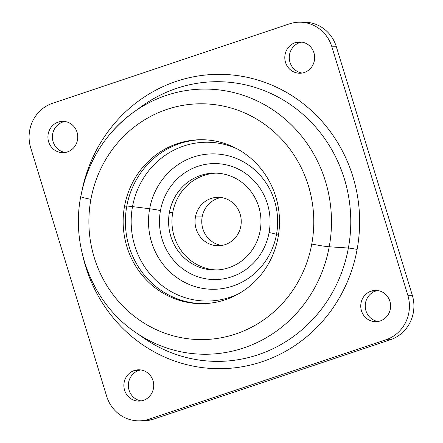 <?xml version="1.0" encoding="UTF-8"?>
<svg xmlns="http://www.w3.org/2000/svg" width="443" height="443" viewBox="0 0 443 443"><rect width="100%" height="100%" fill="white"/><g stroke="black" fill="none" stroke-linecap="round" stroke-linejoin="round"><path stroke-width="0.66" d="M195.452 216.943L202.174 216.876A24.221 23.097 -90.6 0 0 221.733 245.461A24.221 23.097 89.4 0 1 202.174 216.876A24.221 23.097 89.4 0 1 221.267 197.539A24.221 23.097 -90.6 0 0 202.174 216.876L195.452 216.943A24.221 23.097 89.4 0 1 217.906 197.312A24.221 23.097 89.4 0 1 240.826 226.124A24.221 23.097 89.4 0 1 218.371 245.749A24.221 23.097 89.4 0 1 195.452 216.943A24.221 23.097 -90.6 0 0 213.781 245.311A24.221 23.097 -90.6 0 0 240.826 226.124A24.221 23.097 -90.6 0 0 222.497 197.75A24.221 23.097 -90.6 0 0 195.452 216.943M172.77 212.358A48.442 46.199 89.4 0 1 215.99 173.141A48.442 46.199 -90.6 0 0 172.77 212.358A48.442 46.199 -90.6 0 0 216.926 269.953A48.442 46.199 89.4 0 1 172.77 212.358L169.409 212.385A48.442 46.199 -90.6 0 0 206.067 269.128A48.442 46.199 -90.6 0 0 260.146 230.742A48.442 46.199 -90.6 0 0 223.488 174.005A48.442 46.199 -90.6 0 0 169.409 212.385L172.77 212.358M141.378 420.75A35.401 33.762 -90.6 0 0 153.588 419.128L390.471 339.709A35.401 33.762 -90.6 0 0 412.306 295.215L336.348 46.77A35.401 33.762 -90.6 0 0 301.622 22.25M138.72 370.503A15.649 14.924 89.4 0 1 140.891 369.96A15.649 14.924 -90.6 0 0 138.72 370.503A15.649 14.924 -90.6 0 0 128.409 386.722A15.649 14.924 -90.6 0 0 141.19 400.904A15.649 14.924 89.4 0 1 128.409 386.722A15.649 14.924 89.4 0 1 138.72 370.503L134.24 370.547L138.72 370.503M62.762 122.058A15.649 14.924 89.4 0 1 64.933 121.515A15.649 14.924 -90.6 0 0 62.762 122.058A15.649 14.924 -90.6 0 0 52.451 138.277A15.649 14.924 -90.6 0 0 65.232 152.458A15.649 14.924 89.4 0 1 52.451 138.277A15.649 14.924 89.4 0 1 62.762 122.058L58.282 122.102L62.762 122.058M375.603 291.084A15.649 14.924 89.4 0 1 377.768 290.542A15.649 14.924 -90.6 0 0 375.603 291.084A15.649 14.924 -90.6 0 0 365.287 307.304A15.649 14.924 -90.6 0 0 378.067 321.485A15.649 14.924 89.4 0 1 365.287 307.304A15.649 14.924 89.4 0 1 375.603 291.084L371.123 291.129L375.603 291.084M299.645 42.639A15.649 14.924 89.4 0 1 301.81 42.096A15.649 14.924 -90.6 0 0 299.645 42.639A15.649 14.924 -90.6 0 0 289.329 58.858A15.649 14.924 -90.6 0 0 302.109 73.04A15.649 14.924 89.4 0 1 289.329 58.858A15.649 14.924 89.4 0 1 299.645 42.639L295.165 42.683L299.645 42.639M299.379 22.194L303.859 22.15A35.401 33.762 89.4 0 1 336.348 46.77L331.868 46.814L336.348 46.77L412.306 295.215L407.826 295.26L412.306 295.215A35.401 33.762 89.4 0 1 390.471 339.709L385.986 339.753L390.471 339.709L153.588 419.128L149.108 419.172L385.986 339.753A35.401 33.762 -90.6 0 0 407.826 295.26L331.868 46.814A35.401 33.762 -90.6 0 0 299.379 22.194A35.401 33.762 -90.6 0 0 289.412 23.872L52.529 103.291A35.401 33.762 -90.6 0 0 30.694 147.785L106.652 396.23A35.401 33.762 -90.6 0 0 139.141 420.85A35.401 33.762 -90.6 0 0 149.108 419.172L153.588 419.128A35.401 33.762 89.4 0 1 143.621 420.806L139.141 420.85M143.355 400.361A15.649 14.924 89.4 0 1 138.947 401.103A15.649 14.924 89.4 0 1 124.062 387.935A15.649 14.924 89.4 0 1 134.24 370.547A15.649 14.924 89.4 0 1 138.648 369.805A15.649 14.924 89.4 0 1 153.533 382.974A15.649 14.924 89.4 0 1 143.355 400.361A15.649 14.924 -90.6 0 0 153.012 380.687A15.649 14.924 -90.6 0 0 134.24 370.547A15.649 14.924 -90.6 0 0 124.583 390.217A15.649 14.924 -90.6 0 0 143.355 400.361M67.397 151.916A15.649 14.924 89.4 0 1 62.989 152.658A15.649 14.924 89.4 0 1 48.104 139.49A15.649 14.924 89.4 0 1 58.282 122.102A15.649 14.924 89.4 0 1 62.69 121.36A15.649 14.924 89.4 0 1 77.575 134.522A15.649 14.924 89.4 0 1 67.397 151.916A15.649 14.924 -90.6 0 0 77.054 132.241A15.649 14.924 -90.6 0 0 58.282 122.102A15.649 14.924 -90.6 0 0 48.625 141.771A15.649 14.924 -90.6 0 0 67.397 151.916M380.238 320.942A15.649 14.924 89.4 0 1 375.83 321.684A15.649 14.924 89.4 0 1 360.945 308.522A15.649 14.924 89.4 0 1 371.123 291.129A15.649 14.924 89.4 0 1 375.526 290.386A15.649 14.924 89.4 0 1 390.41 303.555A15.649 14.924 89.4 0 1 380.238 320.942A15.649 14.924 -90.6 0 0 389.89 301.273A15.649 14.924 -90.6 0 0 371.123 291.129A15.649 14.924 -90.6 0 0 361.466 310.803A15.649 14.924 -90.6 0 0 380.238 320.942M304.28 72.497A15.649 14.924 89.4 0 1 299.872 73.239A15.649 14.924 89.4 0 1 284.987 60.071A15.649 14.924 89.4 0 1 295.165 42.683A15.649 14.924 89.4 0 1 299.568 41.941A15.649 14.924 89.4 0 1 314.452 55.109A15.649 14.924 89.4 0 1 304.28 72.497A15.649 14.924 -90.6 0 0 313.932 52.828A15.649 14.924 -90.6 0 0 295.165 42.683A15.649 14.924 -90.6 0 0 285.508 62.358A15.649 14.924 -90.6 0 0 304.28 72.497M30.694 147.785A35.401 33.762 89.4 0 1 52.529 103.291L289.412 23.872A35.401 33.762 89.4 0 1 331.868 46.814L407.826 295.26A35.401 33.762 89.4 0 1 385.986 339.753L149.108 419.172A35.401 33.762 89.4 0 1 106.652 396.23L30.694 147.785M357.113 249.409A147.181 140.37 -90.6 0 0 247.792 77.442A147.181 140.37 -90.6 0 0 82.26 189.322A147.181 140.37 89.4 0 1 247.792 77.442A147.181 140.37 89.4 0 1 357.113 249.409A7.453 0.443 10.4 0 0 348.386 248.036A139.844 133.371 -90.6 0 0 290.326 104.52A139.844 133.371 -90.6 0 0 141.71 106.331A139.844 133.371 89.4 0 1 290.326 104.52A139.844 133.371 89.4 0 1 348.386 248.036A7.453 0.443 -169.6 0 1 357.113 249.409A147.181 140.37 89.4 0 1 222.779 368.659A147.181 140.37 89.4 0 1 82.907 256.359A147.181 140.37 -90.6 0 0 222.779 368.659A147.181 140.37 -90.6 0 0 357.113 249.409M143.942 338.181A139.844 133.371 -90.6 0 0 348.386 248.036L329.221 246.779A132.59 126.449 -90.6 0 0 274.173 110.711A132.59 126.449 -90.6 0 0 133.265 112.428A132.59 126.449 -90.6 0 0 80.853 196.537A14.907 0.892 10.4 0 0 80.72 196.626A14.907 0.892 10.4 0 0 90.898 199.356A14.907 0.892 -169.6 0 1 80.72 196.626C87.642 161.429 105.157 133.365 133.265 112.428A132.59 126.449 89.4 0 1 274.173 110.711A132.59 126.449 89.4 0 1 329.221 246.779L348.386 248.036A139.844 133.371 89.4 0 1 143.942 338.181L135.381 332.25A132.59 126.449 -90.6 0 0 329.221 246.779A14.907 0.892 -169.6 0 1 311.767 244.032A117.91 112.45 -90.6 0 0 222.536 105.921A117.91 112.45 -90.6 0 0 90.898 199.356A117.91 112.45 -90.6 0 0 180.129 337.466A117.91 112.45 -90.6 0 0 311.767 244.032A14.907 0.892 10.4 0 0 329.221 246.779A132.59 126.449 89.4 0 1 135.381 332.25C93.163 303.743 70.725 247.82 80.72 196.626M311.767 244.032A117.91 112.45 89.4 0 1 180.129 337.466A117.91 112.45 89.4 0 1 90.898 199.356A117.91 112.45 89.4 0 1 222.536 105.921A117.91 112.45 89.4 0 1 311.767 244.032M278.11 237.226A81.977 78.184 -90.6 0 0 216.073 141.206A81.977 78.184 -90.6 0 0 124.555 206.161A81.977 78.184 -90.6 0 0 186.592 302.187A81.977 78.184 -90.6 0 0 278.11 237.226A81.977 78.184 89.4 0 1 202.124 303.665A81.977 78.184 89.4 0 1 124.555 206.161L126.792 206.139A81.977 78.184 -90.6 0 0 203.243 303.649A81.977 78.184 89.4 0 1 126.792 206.139L124.555 206.161A81.977 78.184 89.4 0 1 200.541 139.722A81.977 78.184 89.4 0 1 278.11 237.226M201.665 139.722A81.977 78.184 -90.6 0 0 126.792 206.139A81.977 78.184 89.4 0 1 201.665 139.722M126.803 206.078A22.355 1.335 -169.6 0 1 132.523 206.599A79.408 75.731 -90.6 0 0 160.25 284.146A79.408 75.731 -90.6 0 0 238.688 293.742A79.408 75.731 89.4 0 1 160.25 284.146A79.408 75.731 89.4 0 1 132.523 206.599A22.355 1.335 10.4 0 0 126.803 206.078M237.293 148.942A79.408 75.731 -90.6 0 0 132.523 206.599L149.662 208.753A67.707 64.573 -90.6 0 0 200.9 288.061A67.707 64.573 -90.6 0 0 276.493 234.408L278.437 235.333L276.493 234.408A67.707 64.573 -90.6 0 0 225.254 155.1A67.707 64.573 -90.6 0 0 149.662 208.753L132.523 206.599A79.408 75.731 89.4 0 1 237.293 148.942M149.662 208.753A11.18 0.664 -169.6 0 1 160.46 210.58A57.994 55.309 -90.6 0 0 204.35 278.509A57.994 55.309 -90.6 0 0 269.095 232.553A11.18 0.664 -169.6 0 1 276.493 234.408A67.707 64.573 89.4 0 1 200.9 288.061A67.707 64.573 89.4 0 1 149.662 208.753A67.707 64.573 89.4 0 1 225.254 155.1A67.707 64.573 89.4 0 1 276.493 234.408A11.18 0.664 10.4 0 0 269.095 232.553A57.994 55.309 -90.6 0 0 225.205 164.624A57.994 55.309 -90.6 0 0 160.46 210.58A11.18 0.664 10.4 0 0 149.662 208.753M269.095 232.553A57.994 55.309 89.4 0 1 204.35 278.509A57.994 55.309 89.4 0 1 160.46 210.58A57.994 55.309 89.4 0 1 225.205 164.624A57.994 55.309 89.4 0 1 269.095 232.553M260.146 230.742A48.442 46.199 89.4 0 1 215.243 270.003A48.442 46.199 89.4 0 1 169.409 212.385A48.442 46.199 89.4 0 1 214.312 173.124A48.442 46.199 89.4 0 1 260.146 230.742M141.71 106.331L133.265 112.428"/></g></svg>
